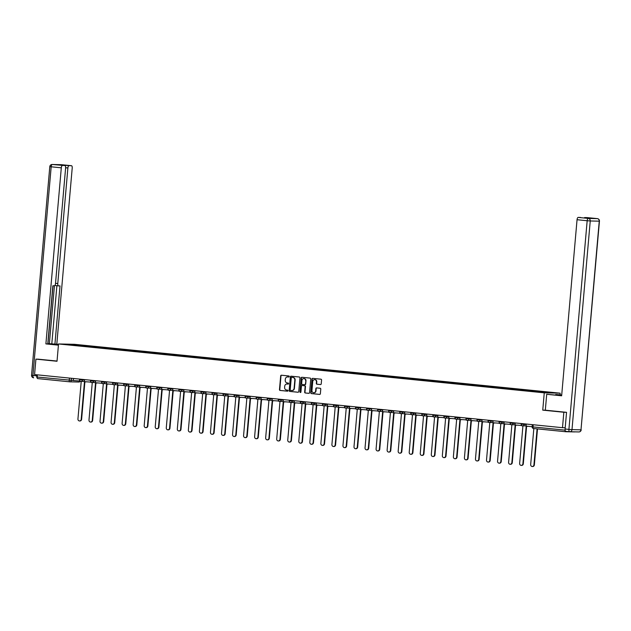 <?xml version="1.0" encoding="UTF-8"?>
<svg xmlns="http://www.w3.org/2000/svg" width="631" height="631" viewBox="0 0 631 631"><rect width="100%" height="100%" fill="white"/><g stroke="black" fill="none" stroke-linecap="round" stroke-linejoin="round"><path stroke-width="0.95" d="M289.258 376.541A0.536 0.489 -88.7 0 0 288.817 375.958L281.434 375.216A0.765 0.694 -88.7 0 0 280.677 375.91L279.478 389.611A0.765 0.694 -88.7 0 0 280.101 390.447L287.484 391.188A0.536 0.489 -88.7 0 0 288.02 390.699A0.536 0.489 -88.7 0 0 287.578 390.124L286.624 390.021A2.445 2.232 -88.7 0 1 284.613 387.363L284.715 386.219A2.445 2.232 -88.7 0 1 287.152 384.011L288.107 384.105A0.536 0.489 -88.7 0 0 288.201 383.041L287.239 382.946A2.445 2.232 -88.7 0 1 285.236 380.28L285.33 379.144A2.445 2.232 -88.7 0 1 287.768 376.928L288.722 377.022A0.536 0.489 -88.7 0 0 289.258 376.541M320.469 384.555A0.765 0.694 -88.7 0 0 321.226 383.869L321.565 380.02A0.765 0.694 -88.7 0 0 320.934 379.192L312.739 378.363A0.765 0.694 -88.7 0 0 311.974 379.057L310.775 392.758A0.765 0.694 -88.7 0 0 311.406 393.594L319.601 394.414A0.765 0.694 -88.7 0 0 320.367 393.728L320.769 389.082A0.765 0.694 -88.7 0 0 320.146 388.254L316.636 387.899A0.765 0.694 -88.7 0 0 315.871 388.593L315.674 390.897A2.043 1.869 -88.7 0 1 313.765 392.75A2.043 1.869 -88.7 0 1 311.951 390.518L312.739 381.495A2.043 1.869 -88.7 0 1 314.648 379.641A2.043 1.869 -88.7 0 1 316.462 381.873L316.328 383.372A0.765 0.694 -88.7 0 0 316.959 384.208L320.564 384.563M544.261 392.837L542.747 410.134L563.838 412.256L562.489 427.692L34.571 374.569L35.92 359.134L57.019 361.255L58.525 343.958L544.261 392.837L560.162 393.184L74.426 344.305L58.525 343.958M299.954 377.851A0.765 0.694 -88.7 0 0 299.323 377.015L291.128 376.194A0.765 0.694 -88.7 0 0 290.363 376.881L289.164 390.589A0.765 0.694 -88.7 0 0 289.795 391.417L297.998 392.245A0.765 0.694 -88.7 0 0 298.755 391.551L299.954 377.851M301.933 377.275L310.129 378.103A0.765 0.694 -88.7 0 1 310.76 378.931L309.561 392.64A0.765 0.694 -88.7 0 1 308.796 393.334L305.286 392.979A0.765 0.694 -88.7 0 1 304.663 392.143L305.144 386.59A0.765 0.694 -88.7 0 0 304.521 385.754L302.194 385.525A0.765 0.694 -88.7 0 0 301.429 386.211L300.924 392.001A0.536 0.489 -88.7 0 1 300.427 392.49A0.536 0.489 -88.7 0 1 299.954 391.906L301.168 377.969A0.765 0.694 -88.7 0 1 301.933 377.275M560.02 394.777L560.162 393.184M565.1 430.066L565.092 430.153A1.562 0.631 95.7 0 0 565.573 431.722A1.562 0.631 95.7 0 0 565.597 431.722L574.596 431.919A1.562 0.631 95.7 0 0 574.786 431.856M563.838 412.256L566.338 412.311M562.489 427.692L565.202 427.747M69.702 381.818L37.679 378.6A1.562 0.631 -84.3 0 1 37.655 378.6A1.562 0.631 -84.3 0 1 37.174 377.03L73.338 380.461M37.363 374.846L37.174 377.03M38.42 359.181L35.92 359.134M77.132 345.472L65.222 344.21L70.569 344.329L82.456 345.528L82.227 345.985M541.374 392.127L542.321 391.741L82.456 345.528M541.572 391.725L553.466 392.924L535.482 391.591L77.116 345.409M542.747 410.134L545.318 410.189L546.706 394.288L561.653 395.629M83.158 346.08L83.205 345.543M70.569 344.329L70.735 344.771M288.083 376.936A2.445 2.232 -88.7 0 0 287.768 376.928L288.872 377.015M287.468 384.019L287.152 384.011A2.445 2.232 -88.7 0 1 287.468 384.019L288.257 384.098M281.576 375.232A0.765 0.694 -88.7 0 0 280.992 375.918L279.793 389.619A0.765 0.694 -88.7 0 0 280.424 390.447L287.633 391.173M291.27 376.202A0.765 0.694 -88.7 0 0 290.686 376.888L289.487 390.597A0.765 0.694 -88.7 0 0 290.11 391.425L298.171 392.237M291.798 377.338A0.536 0.489 -88.7 0 0 291.262 377.819L290.213 389.848A0.536 0.489 -88.7 0 0 290.654 390.431L291.664 390.534A2.445 2.232 -88.7 0 0 294.093 388.317L294.819 380.099A2.445 2.232 -88.7 0 0 292.808 377.433L292.114 377.338A0.536 0.489 -88.7 0 0 292.05 377.338M291.979 390.542A2.445 2.232 -88.7 0 0 294.417 388.325L294.093 388.317M292.114 377.338L293.123 377.441A2.445 2.232 -88.7 0 1 295.134 380.107L294.417 388.325M308.977 393.326L305.286 392.979M302.407 385.525A0.765 0.694 -88.7 0 1 302.509 385.533L304.836 385.762A0.765 0.694 -88.7 0 1 305.467 386.598L304.978 392.151A0.765 0.694 -88.7 0 0 305.609 392.987M302.075 377.291A0.765 0.694 -88.7 0 0 301.492 377.977L300.269 391.914A0.536 0.489 -88.7 0 0 300.585 392.458M305.649 380.824A2.043 1.869 -88.7 0 0 303.842 378.592A2.043 1.869 -88.7 0 0 301.933 380.446L301.657 383.624A0.765 0.694 -88.7 0 0 302.288 384.46L304.615 384.689A0.765 0.694 -88.7 0 0 305.372 384.003L305.972 380.832A2.043 1.869 -88.7 0 0 304 378.6M304.71 384.697L304.931 384.697A0.765 0.694 -88.7 0 0 305.696 384.011L305.372 384.003M305.972 380.832L305.696 384.011M314.806 379.649A2.043 1.869 -88.7 0 1 316.778 381.881L316.644 383.38A0.765 0.694 -88.7 0 0 317.275 384.216L320.643 384.555M313.922 392.75A2.043 1.869 -88.7 0 0 315.989 390.897L315.674 390.897M316.77 387.915A0.765 0.694 -88.7 0 0 316.186 388.593L315.989 390.897M312.873 378.379A0.765 0.694 -88.7 0 0 312.29 379.065L311.091 392.766A0.765 0.694 -88.7 0 0 311.722 393.602L319.783 394.414M79.711 381.171L81.21 381.605L77.936 418.992A1.79 1.633 -88.7 0 0 79.522 420.948A1.79 1.633 -88.7 0 0 81.194 419.323L81.604 419.331A1.79 1.633 91.3 0 1 79.735 420.94M86.423 381.85L84.459 381.936L81.194 419.323M84.877 381.976L81.604 419.331M80.058 381.029L73.33 380.532L73.511 378.482M79.632 381.171L79.68 380.572M58.438 345.007L47.782 343.832M58.486 344.455L47.79 343.706M58.502 344.305L54.929 344.092L60.016 285.922L58.525 285.882A2.335 0.954 95.7 0 1 58.494 285.882A2.335 0.954 95.7 0 1 57.776 283.54L67.888 167.964L65.64 167.736M47.806 343.579L54.929 344.092M56.806 344.132L72.21 168.059A2.335 0.954 95.7 0 0 71.492 165.708A2.335 0.954 95.7 0 0 71.461 165.708L52.334 164.494L64.875 165.567A2.335 0.954 95.7 0 1 64.906 165.567A2.335 0.954 95.7 0 1 65.624 167.909L55.512 283.485A2.335 0.954 95.7 0 1 54.361 285.796L52.862 285.764L47.775 343.934L45.897 343.895L61.302 167.814L51.182 166.797L32.922 375.453L36.748 375.839L36.835 374.79M58.423 345.157L45.897 343.895M71.461 165.708L69.039 165.653A2.335 0.954 95.7 0 0 67.888 167.964M64.023 165.48A2.335 0.954 -84.3 0 1 64.512 165.204L60.347 165.109A2.335 0.954 -84.3 0 1 60.379 165.109A2.335 0.954 -84.3 0 1 60.402 165.117M62.461 165.511A2.335 0.954 95.7 0 0 61.302 167.814M38.207 359.181L57.035 361.058M36.748 375.839A2.335 0.954 95.7 0 0 37.253 378.103M49.368 343.729L54.432 285.788M47.948 343.587L53.004 285.764M51.813 343.777L56.893 285.725M58.462 285.882L55.41 285.575A2.335 0.954 -84.3 0 1 55.378 285.567A2.335 0.954 -84.3 0 1 54.992 285.307M555.69 395.045L555.737 394.493L561.716 394.943M555.737 394.493L561.7 395.093M546.706 394.288L561.645 395.795L577.049 219.714A2.335 0.954 -84.3 0 1 578.201 217.411L580.623 217.466A2.335 0.954 -84.3 0 1 580.654 217.466A2.335 0.954 -84.3 0 1 580.678 217.466M584.298 217.837A2.335 0.954 -84.3 0 1 584.787 217.553L587.201 217.608A2.335 0.954 -84.3 0 1 587.232 217.608A2.335 0.954 -84.3 0 1 587.264 217.616M585.166 217.924L589.315 218.01L584.787 217.553M569.604 431.73L565.841 431.352A2.335 0.954 -84.3 0 1 565.81 431.352A2.335 0.954 -84.3 0 1 565.092 429.009L566.551 412.327L545.318 410.189M90.754 382.283L92.252 382.717L88.979 420.104A1.79 1.633 -88.7 0 0 90.564 422.06A1.79 1.633 -88.7 0 0 92.236 420.427L92.647 420.443A1.79 1.633 91.3 0 1 90.777 422.052M97.466 382.962L95.51 383.041L92.236 420.427M95.92 383.088L92.647 420.443M91.101 382.141L84.373 381.645L84.554 379.594M90.675 382.283L90.722 381.676M101.796 383.396L103.295 383.829L100.021 421.216A1.79 1.633 -88.7 0 0 101.607 423.172A1.79 1.633 -88.7 0 0 103.279 421.54L103.689 421.555A1.79 1.633 91.3 0 1 101.82 423.156M108.508 384.074L106.552 384.153L103.279 421.54M106.962 384.2L103.689 421.555M102.143 383.254L95.415 382.757L95.596 380.706M101.717 383.388L101.765 382.788M112.839 384.508L114.337 384.942L111.064 422.328A1.79 1.633 -88.7 0 0 112.649 424.284A1.79 1.633 -88.7 0 0 114.321 422.652L114.732 422.66A1.79 1.633 91.3 0 1 112.862 424.269M119.551 385.186L117.595 385.265L114.321 422.652M118.005 385.304L114.732 422.66M113.186 384.358L106.458 383.869L106.639 381.818M112.76 384.5L112.807 383.9M123.881 385.612L125.38 386.046L122.106 423.44A1.79 1.633 -88.7 0 0 123.692 425.389A1.79 1.633 -88.7 0 0 125.364 423.764L125.774 423.772A1.79 1.633 91.3 0 1 123.905 425.381M130.593 386.298L128.637 386.377L125.364 423.764M129.047 386.417L125.774 423.772M124.228 385.47L117.5 384.981L117.681 382.93M123.802 385.612L123.85 385.013M134.924 386.724L136.422 387.158L133.149 424.545A1.79 1.633 -88.7 0 0 134.734 426.501A1.79 1.633 -88.7 0 0 136.406 424.876L136.817 424.884A1.79 1.633 91.3 0 1 134.947 426.493M141.636 387.41L139.68 387.489L136.406 424.876M140.09 387.529L136.817 424.884M135.271 386.582L128.543 386.093L128.724 384.042M134.845 386.724L134.892 386.125M145.966 387.836L147.465 388.27L144.191 425.657A1.79 1.633 -88.7 0 0 145.777 427.613A1.79 1.633 -88.7 0 0 147.449 425.988L147.859 425.996A1.79 1.633 91.3 0 1 145.99 427.605M152.678 388.522L150.722 388.601L147.449 425.988M151.132 388.641L147.859 425.996M146.313 387.694L139.585 387.205L139.766 385.155M145.887 387.836L145.935 387.237M157.009 388.948L158.507 389.382L155.234 426.769A1.79 1.633 -88.7 0 0 156.819 428.725A1.79 1.633 -88.7 0 0 158.491 427.1L158.902 427.108A1.79 1.633 91.3 0 1 157.032 428.717M163.721 389.635L161.765 389.713L158.491 427.1M162.175 389.753L158.902 427.108M157.356 388.806L150.628 388.317L150.809 386.259M156.93 388.948L156.977 388.349M168.051 390.061L169.55 390.494L166.276 427.881A1.79 1.633 -88.7 0 0 167.862 429.837A1.79 1.633 -88.7 0 0 169.534 428.212L169.944 428.22A1.79 1.633 91.3 0 1 168.075 429.829M174.763 390.739L172.807 390.826L169.534 428.212M173.217 390.865L169.944 428.22M168.398 389.919L161.67 389.422L161.851 387.371M167.972 390.061L168.02 389.461M179.094 391.173L180.592 391.606L177.319 428.993A1.79 1.633 -88.7 0 0 178.904 430.949A1.79 1.633 -88.7 0 0 180.576 429.325L180.987 429.332A1.79 1.633 91.3 0 1 179.117 430.941M185.806 391.851L183.85 391.93L180.576 429.325M184.26 391.977L180.987 429.332M179.441 391.031L172.713 390.534L172.894 388.483M179.015 391.173L179.062 390.565M190.136 392.285L191.635 392.719L188.361 430.105A1.79 1.633 -88.7 0 0 189.947 432.061A1.79 1.633 -88.7 0 0 191.619 430.429L192.029 430.445A1.79 1.633 91.3 0 1 190.16 432.046M196.848 392.963L194.892 393.042L191.619 430.429M195.302 393.089L192.029 430.445M190.483 392.143L183.755 391.646L183.936 389.595M190.057 392.285L190.105 391.677M201.179 393.397L202.677 393.831L199.404 431.218A1.79 1.633 -88.7 0 0 200.989 433.174A1.79 1.633 -88.7 0 0 202.661 431.541L203.072 431.549A1.79 1.633 91.3 0 1 201.202 433.158M207.891 394.075L205.935 394.154L202.661 431.541M206.345 394.194L203.072 431.549M201.526 393.255L194.798 392.758L194.979 390.707M201.1 393.389L201.147 392.79M212.221 394.509L213.72 394.943L210.446 432.33A1.79 1.633 -88.7 0 0 212.04 434.286A1.79 1.633 -88.7 0 0 213.704 432.653L214.114 432.661A1.79 1.633 91.3 0 1 212.245 434.27M218.933 395.187L216.977 395.266L213.704 432.653M217.387 395.306L214.114 432.661M212.568 394.359L205.84 393.87L206.021 391.819M212.142 394.501L212.19 393.902M223.264 395.613L224.762 396.047L221.489 433.442A1.79 1.633 -88.7 0 0 223.082 435.39A1.79 1.633 -88.7 0 0 224.746 433.765L225.157 433.773A1.79 1.633 91.3 0 1 223.287 435.382M229.976 396.3L228.02 396.378L224.746 433.765M228.43 396.418L225.157 433.773M223.611 395.471L216.883 394.982L217.064 392.932M223.185 395.613L223.232 395.014M234.306 396.725L235.805 397.159L232.531 434.546A1.79 1.633 -88.7 0 0 234.125 436.502A1.79 1.633 -88.7 0 0 235.789 434.877L236.199 434.885A1.79 1.633 91.3 0 1 234.33 436.494M241.018 397.412L239.062 397.491L235.789 434.877M239.472 397.53L236.199 434.885M234.653 396.583L227.925 396.094L228.106 394.044M234.227 396.725L234.275 396.126M245.349 397.838L246.847 398.271L243.574 435.658A1.79 1.633 -88.7 0 0 245.167 437.614A1.79 1.633 -88.7 0 0 246.831 435.989L247.242 435.997A1.79 1.633 91.3 0 1 245.372 437.606M252.061 398.524L250.105 398.603L246.831 435.989M250.515 398.642L247.242 435.997M245.696 397.696L238.968 397.207L239.149 395.156M245.27 397.838L245.317 397.238M256.391 398.95L257.89 399.384L254.616 436.77A1.79 1.633 -88.7 0 0 256.21 438.726A1.79 1.633 -88.7 0 0 257.874 437.102L258.284 437.109A1.79 1.633 91.3 0 1 256.415 438.719M263.103 399.628L261.147 399.715L257.874 437.102M261.557 399.754L258.284 437.109M256.738 398.808L250.01 398.311L250.191 396.26M256.312 398.95L256.36 398.35M267.434 400.062L268.932 400.496L265.659 437.882A1.79 1.633 -88.7 0 0 267.252 439.839A1.79 1.633 -88.7 0 0 268.916 438.214L269.327 438.222A1.79 1.633 91.3 0 1 267.457 439.831M274.146 400.74L272.19 400.827L268.916 438.214M272.6 400.866L269.327 438.222M267.781 399.92L261.053 399.423L261.234 397.372M267.355 400.062L267.402 399.462M278.476 401.174L279.975 401.608L276.701 438.995A1.79 1.633 -88.7 0 0 278.295 440.951A1.79 1.633 -88.7 0 0 279.959 439.318L280.369 439.334A1.79 1.633 91.3 0 1 278.5 440.943M285.188 401.852L283.232 401.931L279.959 439.318M283.642 401.979L280.369 439.334M278.823 401.032L272.095 400.535L272.276 398.484M278.397 401.174L278.445 400.567M289.519 402.286L291.017 402.72L287.744 440.107A1.79 1.633 -88.7 0 0 289.337 442.063A1.79 1.633 -88.7 0 0 291.001 440.43L291.412 440.446A1.79 1.633 91.3 0 1 289.542 442.047M296.231 402.964L294.275 403.043L291.001 440.43M294.685 403.091L291.412 440.446M289.866 402.144L283.138 401.647L283.319 399.597M289.44 402.278L289.487 401.679M300.561 403.398L302.06 403.832L298.786 441.219A1.79 1.633 -88.7 0 0 300.38 443.175A1.79 1.633 -88.7 0 0 302.044 441.542L302.454 441.55A1.79 1.633 91.3 0 1 300.585 443.159M307.273 404.077L305.317 404.155L302.044 441.542M305.727 404.195L302.454 441.55M300.908 403.248L294.18 402.759L294.361 400.709M300.482 403.39L300.53 402.791M311.604 404.503L313.102 404.936L309.829 442.331A1.79 1.633 -88.7 0 0 311.422 444.279A1.79 1.633 -88.7 0 0 313.086 442.654L313.497 442.662A1.79 1.633 91.3 0 1 311.627 444.271M318.316 405.189L316.36 405.268L313.086 442.654M316.77 405.307L313.497 442.662M311.951 404.361L305.223 403.872L305.404 401.821M311.525 404.503L311.58 403.903M322.646 405.615L324.145 406.048L320.871 443.435A1.79 1.633 -88.7 0 0 322.465 445.391A1.79 1.633 -88.7 0 0 324.129 443.767L324.539 443.774A1.79 1.633 91.3 0 1 322.67 445.383M329.358 406.301L327.402 406.38L324.129 443.767M327.812 406.419L324.539 443.774M322.993 405.473L316.265 404.984L316.446 402.933M322.567 405.615L322.622 405.015M333.689 406.727L335.187 407.161L331.914 444.547A1.79 1.633 -88.7 0 0 333.507 446.503A1.79 1.633 -88.7 0 0 335.171 444.879L335.582 444.887A1.79 1.633 91.3 0 1 333.712 446.496M340.401 407.413L338.445 407.492L335.171 444.879M338.855 407.531L335.582 444.887M334.036 406.585L327.308 406.096L327.489 404.045M333.61 406.727L333.665 406.127M344.731 407.839L346.23 408.273L342.956 445.66A1.79 1.633 -88.7 0 0 344.55 447.616A1.79 1.633 -88.7 0 0 346.214 445.991L346.624 445.999A1.79 1.633 91.3 0 1 344.755 447.608M351.443 408.525L349.487 408.604L346.214 445.991M349.897 408.643L346.624 445.999M345.078 407.697L338.35 407.208L338.531 405.149M344.652 407.839L344.707 407.24M355.774 408.951L357.272 409.385L353.999 446.772A1.79 1.633 -88.7 0 0 355.592 448.728A1.79 1.633 -88.7 0 0 357.256 447.103L357.667 447.111A1.79 1.633 91.3 0 1 355.797 448.72M362.486 409.629L360.53 409.716L357.256 447.103M360.94 409.756L357.667 447.111M356.121 408.809L349.393 408.312L349.574 406.261M355.695 408.951L355.75 408.352M366.816 410.063L368.315 410.497L365.041 447.884A1.79 1.633 -88.7 0 0 366.635 449.84A1.79 1.633 -88.7 0 0 368.299 448.215L368.709 448.223A1.79 1.633 91.3 0 1 366.84 449.832M373.528 410.742L371.572 410.82L368.299 448.215M371.982 410.868L368.709 448.223M367.163 409.921L360.435 409.424L360.616 407.374M366.737 410.063L366.792 409.456M377.859 411.175L379.357 411.609L376.084 448.996A1.79 1.633 -88.7 0 0 377.677 450.952A1.79 1.633 -88.7 0 0 379.341 449.319L379.752 449.335A1.79 1.633 91.3 0 1 377.882 450.936M384.571 411.854L382.615 411.933L379.341 449.319M383.025 411.98L379.752 449.335M378.206 411.033L371.478 410.536L371.659 408.486M377.78 411.175L377.835 410.568M388.901 412.288L390.4 412.721L387.126 450.108A1.79 1.633 -88.7 0 0 388.72 452.064A1.79 1.633 -88.7 0 0 390.384 450.431L390.794 450.439A1.79 1.633 91.3 0 1 388.925 452.048M395.613 412.966L393.657 413.045L390.384 450.431M394.067 413.084L390.794 450.439M389.248 412.146L382.52 411.649L382.701 409.598M388.822 412.28L388.877 411.68M399.944 413.4L401.442 413.833L398.169 451.22A1.79 1.633 -88.7 0 0 399.762 453.168A1.79 1.633 -88.7 0 0 401.426 451.544L401.837 451.551A1.79 1.633 91.3 0 1 399.967 453.161M406.656 414.078L404.7 414.157L401.426 451.544M405.11 414.196L401.837 451.551M400.291 413.25L393.563 412.761L393.744 410.71M399.865 413.392L399.92 412.792M410.986 414.504L412.485 414.938L409.211 452.332A1.79 1.633 -88.7 0 0 410.805 454.281A1.79 1.633 -88.7 0 0 412.469 452.656L412.879 452.664A1.79 1.633 91.3 0 1 411.01 454.273M417.698 415.19L415.742 415.269L412.469 452.656M416.152 415.308L412.879 452.664M411.333 414.362L404.605 413.873L404.786 411.822M410.907 414.504L410.962 413.904M422.029 415.616L423.527 416.05L420.254 453.437A1.79 1.633 -88.7 0 0 421.847 455.393A1.79 1.633 -88.7 0 0 423.511 453.768L423.922 453.776A1.79 1.633 91.3 0 1 422.052 455.385M428.741 416.302L426.785 416.381L423.511 453.768M427.195 416.421L423.922 453.776M422.376 415.474L415.648 414.985L415.829 412.934M421.95 415.616L422.005 415.017M433.071 416.728L434.57 417.162L431.296 454.549A1.79 1.633 -88.7 0 0 432.89 456.505A1.79 1.633 -88.7 0 0 434.554 454.88L434.964 454.888A1.79 1.633 91.3 0 1 433.095 456.497M439.783 417.414L437.827 417.493L434.554 454.88M438.237 417.533L434.964 454.888M433.418 416.586L426.69 416.097L426.872 414.046M432.992 416.728L433.047 416.129M444.114 417.84L445.612 418.274L442.339 455.661A1.79 1.633 -88.7 0 0 443.932 457.617A1.79 1.633 -88.7 0 0 445.596 455.992L446.014 456A1.79 1.633 91.3 0 1 444.137 457.609M450.826 418.519L448.87 418.605L445.596 455.992M449.28 418.645L446.014 456M444.461 417.698L437.733 417.201L437.914 415.151M444.035 417.84L444.09 417.241M455.156 418.952L456.655 419.386L453.381 456.773A1.79 1.633 -88.7 0 0 454.975 458.729A1.79 1.633 -88.7 0 0 456.639 457.104L457.057 457.112A1.79 1.633 91.3 0 1 455.18 458.721M461.868 419.631L459.912 419.71L456.639 457.104M460.322 419.757L457.057 457.112M455.503 418.81L448.775 418.314L448.957 416.263M455.077 418.952L455.132 418.353M466.199 420.065L467.697 420.498L464.424 457.885A1.79 1.633 -88.7 0 0 466.017 459.841A1.79 1.633 -88.7 0 0 467.681 458.209L468.099 458.224A1.79 1.633 91.3 0 1 466.222 459.833M472.911 420.743L470.955 420.822L467.681 458.209M471.365 420.869L468.099 458.224M466.546 419.923L459.818 419.426L459.999 417.375M466.12 420.065L466.175 419.457M477.241 421.177L478.74 421.611L475.466 458.997A1.79 1.633 -88.7 0 0 477.06 460.953A1.79 1.633 -88.7 0 0 478.724 459.321L479.142 459.329A1.79 1.633 91.3 0 1 477.265 460.938M483.953 421.855L481.997 421.934L478.724 459.321M482.407 421.973L479.142 459.329M477.588 421.035L470.86 420.538L471.041 418.487M477.162 421.169L477.217 420.569M488.284 422.289L489.782 422.723L486.509 460.109A1.79 1.633 -88.7 0 0 488.102 462.066A1.79 1.633 -88.7 0 0 489.766 460.433L490.184 460.441A1.79 1.633 91.3 0 1 488.307 462.05M494.996 422.967L493.04 423.046L489.766 460.433M493.45 423.085L490.184 460.441M488.631 422.139L481.903 421.65L482.084 419.599M488.205 422.281L488.26 421.682M499.326 423.393L500.825 423.827L497.551 461.222A1.79 1.633 -88.7 0 0 499.145 463.17A1.79 1.633 -88.7 0 0 500.809 461.545L501.227 461.553A1.79 1.633 91.3 0 1 499.35 463.162M506.038 424.079L504.082 424.158L500.809 461.545M504.492 424.198L501.227 461.553M499.673 423.251L492.945 422.762L493.127 420.711M499.247 423.393L499.302 422.794M510.369 424.505L511.867 424.939L508.594 462.326A1.79 1.633 -88.7 0 0 510.187 464.282A1.79 1.633 -88.7 0 0 511.851 462.657L512.269 462.665A1.79 1.633 91.3 0 1 510.392 464.274M517.081 425.191L515.125 425.27L511.851 462.657M515.535 425.31L512.269 462.665M510.716 424.363L503.988 423.874L504.169 421.823M510.29 424.505L510.345 423.906M521.411 425.617L522.91 426.051L519.636 463.438A1.79 1.633 -88.7 0 0 521.23 465.394A1.79 1.633 -88.7 0 0 522.894 463.769L523.312 463.777A1.79 1.633 91.3 0 1 521.435 465.386M528.123 426.304L526.167 426.382L522.894 463.769M526.577 426.422L523.312 463.777M521.758 425.475L515.03 424.986L515.212 422.936M521.332 425.617L521.387 425.018M533.834 428.528L530.679 464.55A1.79 1.633 -88.7 0 0 532.272 466.506A1.79 1.633 -88.7 0 0 533.936 464.881L534.354 464.889A1.79 1.633 91.3 0 1 532.477 466.498M537.502 428.899L534.354 464.889M532.122 426.706L526.073 426.099L526.254 424.04M537.091 428.851L533.936 464.881M532.248 426.801L532.114 426.808A1.562 1.562 0 0 0 533.51 428.496L565.573 431.722L533.526 428.496A1.562 0.631 -84.3 0 1 533.51 428.496A1.562 0.631 -84.3 0 1 533.029 426.927L565.092 430.153M71.477 378.277L71.295 380.414A1.562 1.42 -88.7 0 1 69.741 381.826A1.562 0.631 -84.3 0 1 69.718 381.826A1.562 0.631 -84.3 0 1 69.244 380.256L69.434 378.072M79.956 381.479A1.562 1.42 -88.7 0 1 78.741 382.023L69.946 381.826M524.227 423.843L524.172 424.426L526.215 424.466M513.184 422.731L513.129 423.314L515.172 423.354M502.142 421.618L502.087 422.202L504.13 422.249M491.099 420.506L491.044 421.09L493.087 421.137M480.057 419.394L480.002 419.978L482.045 420.025M469.014 418.282L468.959 418.866L471.002 418.913M457.972 417.17L457.917 417.754L459.96 417.801M446.929 416.058L446.874 416.641L448.917 416.689M435.887 414.953L435.832 415.537L437.875 415.577M424.844 413.841L424.789 414.425L426.832 414.464M413.802 412.729L413.747 413.313L415.79 413.352M402.759 411.617L402.704 412.201L404.747 412.248M391.717 410.505L391.662 411.089L393.705 411.136M380.674 409.393L380.619 409.976L382.662 410.024M369.632 408.281L369.577 408.864L371.62 408.912M358.589 407.169L358.534 407.752L360.577 407.8M347.547 406.056L347.492 406.648L349.535 406.687M336.504 404.952L336.449 405.536L338.492 405.575M325.462 403.84L325.407 404.424L327.45 404.463M314.419 402.728L314.364 403.312L316.407 403.359M303.377 401.616L303.322 402.199L305.365 402.247M292.334 400.504L292.279 401.087L294.322 401.135M281.292 399.391L281.237 399.975L283.28 400.022M270.249 398.279L270.194 398.863L272.237 398.91M259.207 397.167L259.152 397.751L261.195 397.798M248.164 396.063L248.109 396.647L250.152 396.686M237.122 394.951L237.067 395.534L239.11 395.574M226.079 393.839L226.024 394.422L228.067 394.462M215.029 392.727L214.982 393.31L217.025 393.358M203.987 391.614L203.939 392.198L205.982 392.245M192.944 390.502L192.897 391.086L194.94 391.133M181.902 389.39L181.854 389.974L183.897 390.021M170.859 388.278L170.812 388.862L172.855 388.909M159.817 387.166L159.769 387.757L161.812 387.797M148.774 386.062L148.727 386.645L150.77 386.685M137.732 384.949L137.684 385.533L139.727 385.573M126.689 383.837L126.642 384.421L128.685 384.468M115.647 382.725L115.599 383.309L117.642 383.356M104.604 381.613L104.557 382.197L106.6 382.244M93.562 380.501L93.514 381.085L95.557 381.132M82.519 379.389L82.472 379.972L84.515 380.02M79.64 379.688L82.472 379.972A1.562 1.42 91.3 0 1 80.918 381.384M90.683 380.801L93.514 381.085A1.562 1.42 91.3 0 1 91.96 382.496M101.725 381.913L104.557 382.197A1.562 1.42 91.3 0 1 103.003 383.609M112.768 383.025L115.599 383.309A1.562 1.42 91.3 0 1 114.045 384.721M123.81 384.137L126.642 384.421A1.562 1.42 91.3 0 1 125.088 385.825M134.853 385.249L137.684 385.533A1.562 1.42 91.3 0 1 136.13 386.937M145.895 386.361L148.727 386.645A1.562 1.42 91.3 0 1 147.173 388.049M156.938 387.466L159.769 387.757A1.562 1.42 91.3 0 1 158.215 389.161M167.98 388.578L170.812 388.862A1.562 1.42 91.3 0 1 169.258 390.274M179.023 389.69L181.854 389.974A1.562 1.42 91.3 0 1 180.3 391.386M190.065 390.802L192.897 391.086A1.562 1.42 91.3 0 1 191.343 392.498M201.108 391.914L203.939 392.198A1.562 1.42 91.3 0 1 202.385 393.61M212.15 393.026L214.982 393.31A1.562 1.42 91.3 0 1 213.428 394.722M223.193 394.138L226.024 394.422A1.562 1.42 91.3 0 1 224.47 395.826M234.235 395.251L237.067 395.534A1.562 1.42 91.3 0 1 235.513 396.938M245.278 396.355L248.109 396.647A1.562 1.42 91.3 0 1 246.555 398.051M256.32 397.467L259.152 397.751A1.562 1.42 91.3 0 1 257.598 399.163M267.363 398.579L270.194 398.863A1.562 1.42 91.3 0 1 268.64 400.275M278.405 399.691L281.237 399.975A1.562 1.42 91.3 0 1 279.683 401.387M289.448 400.803L292.279 401.087A1.562 1.42 91.3 0 1 290.725 402.499M300.49 401.915L303.322 402.199A1.562 1.42 91.3 0 1 301.768 403.611M311.533 403.028L314.364 403.312A1.562 1.42 91.3 0 1 312.81 404.716M322.575 404.14L325.407 404.424A1.562 1.42 91.3 0 1 323.853 405.828M333.618 405.252L336.449 405.536A1.562 1.42 91.3 0 1 334.895 406.94M344.66 406.356L347.492 406.648A1.562 1.42 91.3 0 1 345.938 408.052M355.703 407.468L358.534 407.752A1.562 1.42 91.3 0 1 356.98 409.164M366.745 408.58L369.577 408.864A1.562 1.42 91.3 0 1 368.023 410.276M377.788 409.693L380.619 409.976A1.562 1.42 91.3 0 1 379.065 411.388M388.83 410.805L391.662 411.089A1.562 1.42 91.3 0 1 390.108 412.5M399.873 411.917L402.704 412.201A1.562 1.42 91.3 0 1 401.15 413.613M410.915 413.029L413.747 413.313A1.562 1.42 91.3 0 1 412.193 414.717M421.958 414.141L424.789 414.425A1.562 1.42 91.3 0 1 423.235 415.829M433 415.245L435.832 415.537A1.562 1.42 91.3 0 1 434.286 416.941M444.043 416.357L446.874 416.641A1.562 1.42 91.3 0 1 445.328 418.053M455.085 417.47L457.917 417.754A1.562 1.42 91.3 0 1 456.371 419.165M466.128 418.582L468.959 418.866A1.562 1.42 91.3 0 1 467.413 420.278M477.17 419.694L480.002 419.978A1.562 1.42 91.3 0 1 478.456 421.39M488.213 420.806L491.044 421.09A1.562 1.42 91.3 0 1 489.498 422.502M499.255 421.918L502.087 422.202A1.562 1.42 91.3 0 1 500.541 423.606M510.298 423.03L513.129 423.314A1.562 1.42 91.3 0 1 511.583 424.718M521.34 424.142L524.172 424.426A1.562 1.42 91.3 0 1 522.626 425.83M533.219 424.742L533.029 426.927L532.114 426.808L532.304 424.655M31.55 375.271A2.335 2.335 0 0 0 33.64 377.803L33.672 377.803A2.335 0.954 -84.3 0 1 33.64 377.803A2.335 0.954 -84.3 0 1 32.922 375.453L31.55 375.271L49.802 166.616L51.182 166.797A2.335 0.954 -84.3 0 1 52.334 164.494A2.335 2.13 -88.7 0 0 52.184 164.486A2.335 2.335 0 0 0 49.802 166.616M64.875 165.567L60.347 165.109M64.512 165.204L69.039 165.653M55.528 283.311L57.776 283.54M565.092 429.009L568.917 429.395L587.169 220.74L590.245 220.968L571.994 429.624L580.993 429.821L599.245 221.165L590.245 220.968A2.335 2.13 -88.7 0 0 588.329 218.429L597.328 218.626L587.201 217.608M578.201 217.411L588.329 218.429A2.335 0.954 95.7 0 0 587.169 220.74L577.049 219.714M597.328 218.626A2.335 2.13 91.3 0 1 599.245 221.165L599.45 221.158A2.335 2.335 0 0 0 597.36 218.626A2.335 0.954 95.7 0 0 597.328 218.626M565.81 431.352L569.635 431.738A2.335 2.335 0 0 0 569.817 431.746A2.335 2.13 91.3 0 0 571.994 429.624L568.917 429.395A2.335 0.954 95.7 0 0 569.635 431.738A2.335 0.954 95.7 0 0 569.667 431.738A2.335 2.13 91.3 0 0 569.817 431.746L578.816 431.943A2.335 2.13 -88.7 0 0 580.993 429.821L599.45 221.158M578.666 431.935A2.335 2.13 -88.7 0 0 578.816 431.943A2.335 2.335 0 0 0 581.198 429.814M79.553 379.089L79.506 379.696A1.562 1.562 0 0 0 81.02 381.392L84.388 381.463M90.596 380.201L90.548 380.808A1.562 1.562 0 0 0 92.063 382.504L95.431 382.575M101.638 381.313L101.591 381.921A1.562 1.562 0 0 0 103.105 383.616L106.473 383.687M112.681 382.425L112.633 383.033A1.562 1.562 0 0 0 114.148 384.721L117.516 384.8M123.723 383.538L123.676 384.145A1.562 1.562 0 0 0 125.19 385.833L128.558 385.912M134.766 384.65L134.719 385.249A1.562 1.562 0 0 0 136.233 386.945L139.601 387.024M145.808 385.762L145.761 386.361A1.562 1.562 0 0 0 147.275 388.057L150.643 388.128M156.851 386.874L156.803 387.473A1.562 1.562 0 0 0 158.318 389.169L161.686 389.24M167.893 387.986L167.846 388.586A1.562 1.562 0 0 0 169.36 390.281L172.728 390.352M178.936 389.09L178.888 389.698A1.562 1.562 0 0 0 180.403 391.394L183.771 391.465M189.978 390.203L189.931 390.81A1.562 1.562 0 0 0 191.445 392.506L194.813 392.577M201.021 391.315L200.974 391.922A1.562 1.562 0 0 0 202.488 393.61L205.856 393.689M212.063 392.427L212.016 393.034A1.562 1.562 0 0 0 213.53 394.722L216.898 394.801M223.106 393.539L223.059 394.146A1.562 1.562 0 0 0 224.573 395.834L227.941 395.913M234.148 394.651L234.101 395.251A1.562 1.562 0 0 0 235.615 396.946L238.983 397.017M245.191 395.763L245.143 396.363A1.562 1.562 0 0 0 246.658 398.058L250.026 398.129M256.241 396.875L256.186 397.475A1.562 1.562 0 0 0 257.7 399.171L261.068 399.242M267.284 397.98L267.228 398.587A1.562 1.562 0 0 0 268.743 400.283L272.111 400.354M278.326 399.092L278.271 399.699A1.562 1.562 0 0 0 279.785 401.395L283.153 401.466M289.369 400.204L289.313 400.811A1.562 1.562 0 0 0 290.828 402.507L294.196 402.578M300.411 401.316L300.356 401.923A1.562 1.562 0 0 0 301.87 403.611L305.238 403.69M311.454 402.428L311.399 403.035A1.562 1.562 0 0 0 312.913 404.723L316.281 404.802M322.496 403.54L322.441 404.14A1.562 1.562 0 0 0 323.955 405.836L327.323 405.914M333.539 404.652L333.483 405.252A1.562 1.562 0 0 0 334.998 406.948L338.366 407.019M344.581 405.765L344.526 406.364A1.562 1.562 0 0 0 346.04 408.06L349.408 408.131M355.624 406.877L355.568 407.476A1.562 1.562 0 0 0 357.083 409.172L360.451 409.243M366.666 407.981L366.611 408.588A1.562 1.562 0 0 0 368.125 410.284L371.493 410.355M377.709 409.093L377.654 409.7A1.562 1.562 0 0 0 379.168 411.396L382.536 411.467M388.751 410.205L388.696 410.813A1.562 1.562 0 0 0 390.21 412.5L393.578 412.579M399.794 411.317L399.738 411.925A1.562 1.562 0 0 0 401.253 413.613L404.621 413.691M410.836 412.429L410.781 413.037A1.562 1.562 0 0 0 412.295 414.725L415.663 414.804M421.879 413.542L421.823 414.141A1.562 1.562 0 0 0 423.338 415.837L426.706 415.908M432.921 414.654L432.866 415.253A1.562 1.562 0 0 0 434.38 416.949L437.748 417.02M443.964 415.766L443.908 416.365A1.562 1.562 0 0 0 445.423 418.061L448.791 418.132M455.006 416.87L454.951 417.477A1.562 1.562 0 0 0 456.465 419.173L459.833 419.244M466.049 417.982L465.993 418.59A1.562 1.562 0 0 0 467.508 420.285L470.876 420.356M477.091 419.094L477.036 419.702A1.562 1.562 0 0 0 478.55 421.398L481.918 421.469M488.134 420.207L488.078 420.814A1.562 1.562 0 0 0 489.593 422.502L492.961 422.581M499.176 421.319L499.121 421.926A1.562 1.562 0 0 0 500.635 423.614L504.003 423.693M510.219 422.431L510.163 423.03A1.562 1.562 0 0 0 511.678 424.726L515.046 424.805M521.261 423.543L521.206 424.142A1.562 1.562 0 0 0 522.72 425.838L526.088 425.909M37.655 378.6L69.718 381.826A1.562 1.562 0 0 0 69.844 381.834L78.843 382.031A1.562 1.562 0 0 0 80.058 381.487M79.522 420.948L79.94 420.956M71.492 165.708L61.365 164.691A2.335 2.335 0 0 0 61.183 164.683L52.184 164.486M55.378 285.567L58.494 285.882M64.906 165.567L60.379 165.109M597.36 218.626L587.232 217.608M90.564 422.06L90.982 422.068M101.607 423.172L102.025 423.18M112.649 424.284L113.067 424.292M123.692 425.389L124.11 425.404M134.734 426.501L135.152 426.509M145.777 427.613L146.195 427.621M156.819 428.725L157.237 428.733M167.862 429.837L168.28 429.845M178.904 430.949L179.322 430.957M189.947 432.061L190.365 432.069M200.989 433.174L201.407 433.182M212.04 434.286L212.45 434.294M223.082 435.39L223.492 435.406M234.125 436.502L234.535 436.51M245.167 437.614L245.577 437.622M256.21 438.726L256.62 438.734M267.252 439.839L267.662 439.846M278.295 440.951L278.705 440.959M289.337 442.063L289.747 442.071M300.38 443.175L300.79 443.183M311.422 444.279L311.832 444.295M322.465 445.391L322.875 445.399M333.507 446.503L333.917 446.511M344.55 447.616L344.96 447.624M355.592 448.728L356.002 448.736M366.635 449.84L367.045 449.848M377.677 450.952L378.087 450.96M388.72 452.064L389.13 452.072M399.762 453.168L400.172 453.184M410.805 454.281L411.215 454.296M421.847 455.393L422.257 455.401M432.89 456.505L433.3 456.513M443.932 457.617L444.342 457.625M454.975 458.729L455.385 458.737M466.017 459.841L466.427 459.849M477.06 460.953L477.47 460.961M488.102 462.066L488.512 462.073M499.145 463.17L499.555 463.186M510.187 464.282L510.597 464.29M521.23 465.394L521.64 465.402M532.272 466.506L532.682 466.514"/></g></svg>
